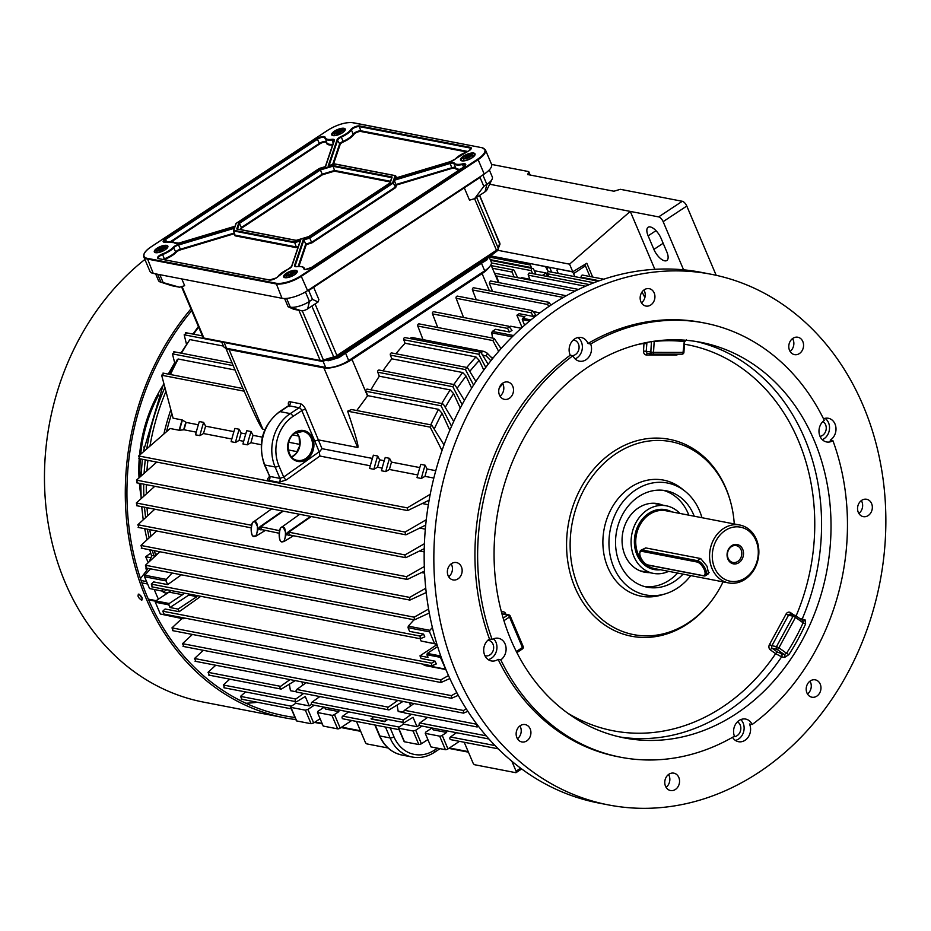 <?xml version="1.0" encoding="UTF-8"?>
<svg xmlns="http://www.w3.org/2000/svg" width="931" height="931" viewBox="0 0 931 931"><rect width="100%" height="100%" fill="white"/><g stroke="black" fill="none" stroke-linecap="round" stroke-linejoin="round"><path stroke-width="1.4" d="M738.888 562.673A9.857 8.17 100.9 0 0 742.694 549.29A9.857 8.17 100.9 0 0 731.685 545.694A9.857 8.17 100.9 0 0 727.879 559.077A9.857 8.17 100.9 0 0 738.888 562.673M737.748 561.463A8.6 7.134 100.9 0 0 741.751 552.502A8.6 7.134 100.9 0 0 736.235 545.613A8.6 7.134 100.9 0 0 731.463 546.637A8.6 7.134 100.9 0 0 727.46 555.598A8.6 7.134 100.9 0 0 732.976 562.499A8.6 7.134 100.9 0 0 737.748 561.463M679.874 513.447A34.4 28.535 100.9 0 0 666.387 505.836A34.4 28.535 100.9 0 0 647.278 509.967A34.4 28.535 100.9 0 0 631.265 545.787A34.4 28.535 100.9 0 0 653.329 573.368A34.4 28.535 100.9 0 0 668.691 571.331M725.226 530.472A27.511 22.821 100.9 0 0 714.601 567.84A27.511 22.821 100.9 0 0 745.359 577.895A27.511 22.821 100.9 0 0 755.984 540.527A27.511 22.821 100.9 0 0 725.226 530.472M723.434 528.575A29.478 24.462 100.9 0 0 709.713 559.275A29.478 24.462 100.9 0 0 728.612 582.922A29.478 24.462 100.9 0 0 744.998 579.373A29.478 24.462 100.9 0 0 758.718 548.673A29.478 24.462 100.9 0 0 739.808 525.026A29.478 24.462 100.9 0 0 723.434 528.575M705.535 575.684L708.619 573.647L707.025 566.211L700.671 558.542L645.707 547.917L640.831 550.291A8.845 3.84 56.6 0 1 642.471 550.058L697.424 560.683A8.845 3.84 56.6 0 1 705.512 569.237A8.845 3.84 56.6 0 1 705.535 575.684A8.845 3.84 56.6 0 1 703.894 575.917L648.93 565.292A8.845 3.84 56.6 0 1 648.43 565.164L647.382 564.814A7.867 3.41 -123.4 0 0 647.836 564.942L702.8 575.567A7.867 3.41 -123.4 0 0 704.232 569.621A7.867 3.41 -123.4 0 0 697.051 562.01L642.087 551.385A7.867 3.41 -123.4 0 0 639.795 553.317A7.867 3.41 -123.4 0 0 640.656 557.332A7.867 3.41 -123.4 0 0 647.382 564.814M572.926 355.723L570.226 355.2A11.789 9.787 -79.1 0 1 574.671 338.919A11.789 9.787 -79.1 0 1 581.223 337.499A11.789 9.787 -79.1 0 1 587.961 343.492L590.65 344.016A11.789 9.787 100.9 0 1 585.983 359.762A11.789 9.787 100.9 0 1 579.431 361.17A11.789 9.787 100.9 0 1 572.926 355.723A221.113 183.43 100.9 0 0 492.173 639.55L489.485 639.027A11.789 9.787 -79.1 0 0 489.24 639.178A11.789 9.787 -79.1 0 0 483.759 651.467A11.789 9.787 -79.1 0 0 491.324 660.929A11.789 9.787 -79.1 0 0 497.876 659.509A11.789 9.787 -79.1 0 0 498.108 659.346A221.113 183.43 100.9 0 0 617.881 756.694L620.581 757.217A221.113 183.43 100.9 0 0 734.443 736.223A11.789 9.787 100.9 0 1 739.109 720.489A11.789 9.787 100.9 0 1 745.661 719.069A11.789 9.787 100.9 0 1 752.167 724.527L749.478 724.004A11.789 9.787 -79.1 0 1 745.044 740.285A11.789 9.787 -79.1 0 1 738.492 741.704A11.789 9.787 -79.1 0 1 732.534 737.329M575.125 358.889A11.789 9.787 100.9 0 0 576.824 357.993A11.789 9.787 100.9 0 0 582.364 347.705A11.789 9.787 100.9 0 0 577.86 337.546M823.516 418.799A11.789 9.787 -79.1 0 1 828.381 418.275A11.789 9.787 -79.1 0 1 835.945 427.736A11.789 9.787 -79.1 0 1 830.464 440.014A11.789 9.787 -79.1 0 1 830.219 440.165L832.919 440.689A221.113 183.43 100.9 0 1 752.167 724.527M822.294 439.665A11.789 9.787 100.9 0 0 823.993 438.769A11.789 9.787 100.9 0 0 829.521 428.493A11.789 9.787 100.9 0 0 825.017 418.333M735.385 740.401A11.789 9.787 100.9 0 0 738.574 739.039A11.789 9.787 100.9 0 0 740.808 719.582M498.108 659.346L500.797 659.87A11.789 9.787 100.9 0 0 506.033 647.592A11.789 9.787 100.9 0 0 498.492 638.282A11.789 9.787 100.9 0 0 492.173 639.55M488.216 659.625A11.789 9.787 100.9 0 0 491.405 658.252A11.789 9.787 100.9 0 0 493.639 638.806M457.994 578.861A8.845 7.332 100.9 0 0 462.113 569.656A8.845 7.332 100.9 0 0 456.434 562.557A8.845 7.332 100.9 0 0 451.523 563.627A8.845 7.332 100.9 0 0 447.404 572.833A8.845 7.332 100.9 0 0 453.083 579.932A8.845 7.332 100.9 0 0 457.994 578.861M448.672 576.731A8.845 7.332 100.9 0 0 451.151 563.883M509.362 398.305A8.845 7.332 100.9 0 0 513.47 389.088A8.845 7.332 100.9 0 0 507.802 382.001A8.845 7.332 100.9 0 0 502.891 383.06A8.845 7.332 100.9 0 0 498.772 392.277A8.845 7.332 100.9 0 0 504.451 399.364A8.845 7.332 100.9 0 0 509.362 398.305M500.028 396.164A8.845 7.332 100.9 0 0 502.519 383.328M650.781 304.972A8.845 7.332 100.9 0 0 654.889 295.767A8.845 7.332 100.9 0 0 649.221 288.668A8.845 7.332 100.9 0 0 644.31 289.739A8.845 7.332 100.9 0 0 640.191 298.944A8.845 7.332 100.9 0 0 645.87 306.043A8.845 7.332 100.9 0 0 650.781 304.972M641.447 302.843A8.845 7.332 100.9 0 0 643.938 289.995M799.403 353.559A8.845 7.332 100.9 0 0 803.523 344.342A8.845 7.332 100.9 0 0 797.855 337.243A8.845 7.332 100.9 0 0 792.933 338.314A8.845 7.332 100.9 0 0 788.825 347.519A8.845 7.332 100.9 0 0 794.492 354.618A8.845 7.332 100.9 0 0 799.403 353.559M790.082 351.418A8.845 7.332 100.9 0 0 792.56 338.57M868.181 515.576A8.845 7.332 100.9 0 0 872.3 506.371A8.845 7.332 100.9 0 0 866.621 499.272A8.845 7.332 100.9 0 0 861.71 500.331A8.845 7.332 100.9 0 0 857.591 509.548A8.845 7.332 100.9 0 0 863.27 516.635A8.845 7.332 100.9 0 0 868.181 515.576M858.859 513.447A8.845 7.332 100.9 0 0 861.338 500.599M816.813 696.144A8.845 7.332 100.9 0 0 820.933 686.927A8.845 7.332 100.9 0 0 815.265 679.839A8.845 7.332 100.9 0 0 810.342 680.898A8.845 7.332 100.9 0 0 806.234 690.104A8.845 7.332 100.9 0 0 811.902 697.203A8.845 7.332 100.9 0 0 816.813 696.144M807.491 694.002A8.845 7.332 100.9 0 0 809.97 681.155M675.394 789.465A8.845 7.332 100.9 0 0 679.514 780.259A8.845 7.332 100.9 0 0 673.846 773.161A8.845 7.332 100.9 0 0 668.923 774.22A8.845 7.332 100.9 0 0 664.815 783.437A8.845 7.332 100.9 0 0 670.483 790.524A8.845 7.332 100.9 0 0 675.394 789.465M666.072 787.323A8.845 7.332 100.9 0 0 668.551 774.487M526.771 740.89A8.845 7.332 100.9 0 0 530.879 731.673A8.845 7.332 100.9 0 0 525.212 724.586A8.845 7.332 100.9 0 0 520.301 725.645A8.845 7.332 100.9 0 0 516.181 734.862A8.845 7.332 100.9 0 0 521.86 741.949A8.845 7.332 100.9 0 0 526.771 740.89M517.438 738.749A8.845 7.332 100.9 0 0 519.929 725.912M662.511 505.079A34.889 28.942 100.9 0 0 657.856 503.683A34.889 28.942 100.9 0 0 638.468 507.872A34.889 28.942 100.9 0 0 622.234 544.204A34.889 28.942 100.9 0 0 644.613 572.193A34.889 28.942 100.9 0 0 649.454 572.623M659.276 504.462A34.889 28.942 100.9 0 0 656.227 503.427M694.235 516.216A49.134 40.766 100.9 0 0 665.944 490.73A49.134 40.766 100.9 0 0 638.643 496.642A49.134 40.766 100.9 0 0 615.787 547.812A49.134 40.766 100.9 0 0 647.289 587.217A49.134 40.766 100.9 0 0 674.591 581.316A49.134 40.766 100.9 0 0 683.04 574.113M644.624 586.588A49.134 40.766 100.9 0 0 669.203 580.269A49.134 40.766 100.9 0 0 677.652 573.065M688.847 515.18A49.134 40.766 100.9 0 0 663.233 490.323M701.951 517.706A57 47.283 100.9 0 0 685.018 491.207A57 47.283 100.9 0 0 635.768 489.857A57 47.283 100.9 0 0 611.318 560.334A57 47.283 100.9 0 0 665.176 593.885A57 47.283 100.9 0 0 677.465 588.089A57 47.283 100.9 0 0 690.755 575.602M685.018 491.207L681.76 488.612A59.107 49.029 100.9 0 0 630.694 487.216A59.107 49.029 100.9 0 0 605.336 560.299A59.107 49.029 100.9 0 0 661.173 595.084L665.176 593.885M734.256 523.955A98.279 81.521 100.9 0 0 730.544 501.786A98.279 81.521 100.9 0 0 616.369 453.467A98.279 81.521 100.9 0 0 578.395 586.914A98.279 81.521 100.9 0 0 688.253 622.816A98.279 81.521 100.9 0 0 711.365 601.03A98.279 81.521 100.9 0 0 723.073 581.852M730.544 501.786L730.241 500.692A100.257 83.173 100.9 0 0 613.75 451.384A100.257 83.173 100.9 0 0 575.021 587.542A100.257 83.173 100.9 0 0 687.09 624.166A100.257 83.173 100.9 0 0 710.667 601.938L711.365 601.03M561.009 306.741A270.258 224.185 100.9 0 0 435.254 588.183A270.258 224.185 100.9 0 0 608.56 804.943A270.258 224.185 100.9 0 0 758.695 772.462A270.258 224.185 100.9 0 0 884.45 491.021A270.258 224.185 100.9 0 0 711.144 274.261A270.258 224.185 100.9 0 0 561.009 306.741M711.144 274.261L701.45 272.387A270.258 224.185 100.9 0 0 553.538 303.413A270.258 224.185 100.9 0 0 551.303 304.856A270.258 224.185 100.9 0 0 549.092 306.334A270.258 224.185 100.9 0 0 437.361 465.081A270.258 224.185 100.9 0 0 435.755 470.749A270.258 224.185 100.9 0 0 445.844 669.308A270.258 224.185 100.9 0 0 446.903 671.856A270.258 224.185 100.9 0 0 447.997 674.393A270.258 224.185 100.9 0 0 574.008 796.459A270.258 224.185 100.9 0 0 578.663 797.972A270.258 224.185 100.9 0 0 598.866 803.069L608.56 804.943M487.844 640.284A7.867 6.517 -79.1 0 1 488.589 640.377A7.867 6.517 -79.1 0 1 493.628 646.684A7.867 6.517 -79.1 0 1 489.974 654.865A7.867 6.517 -79.1 0 1 485.598 655.82A7.867 6.517 -79.1 0 1 484.876 655.622M737.48 721.804A7.867 6.517 -79.1 0 1 740.832 728.554A7.867 6.517 -79.1 0 1 737.131 735.653A7.867 6.517 -79.1 0 1 733.64 736.689M822.899 421.534A7.867 6.517 -79.1 0 1 826.251 428.283A7.867 6.517 -79.1 0 1 822.562 435.382A7.867 6.517 -79.1 0 1 820.025 436.36M573.263 340.013A7.867 6.517 -79.1 0 1 574.008 340.106A7.867 6.517 -79.1 0 1 579.047 346.413A7.867 6.517 -79.1 0 1 575.393 354.595A7.867 6.517 -79.1 0 1 572.46 355.63M784.6 657.414L788.883 654.609L786.532 653.271L784.263 654.563L776.931 649.279L772.346 648.395L777.629 652.2L784.263 654.563A1.967 1.629 -79.1 0 1 784.6 657.414L781.633 656.832L775.639 653.678L770.344 649.885A3.933 3.259 100.9 0 1 769.472 644.543L786.043 614.088L788.476 615.275L771.904 645.73L776.489 646.614L793.061 616.171L795.493 617.358L778.921 647.801L776.489 646.614A1.967 1.629 100.9 0 0 776.931 649.279A1.967 1.024 125.7 0 0 778.921 647.801L786.532 653.271A199.502 165.485 100.9 0 0 803.104 622.827L795.493 617.358A1.967 1.024 125.7 0 0 795.563 615.554L795.563 615.554A1.967 1.967 0 0 0 794.795 615.216A1.967 1.629 100.9 0 0 793.061 616.171L788.476 615.275A1.967 1.629 100.9 0 1 790.21 614.332L794.795 615.216A1.967 1.629 100.9 0 1 795.342 615.449A1.967 1.024 125.7 0 1 795.563 615.554L803.232 620.965A1.967 1.629 -79.1 0 1 802.999 620.907M802.918 620.837L803.104 622.827L805.618 623.863L805.059 619.825A1.967 1.629 -79.1 0 1 803.232 620.965M736.235 713.716A201.457 167.126 100.9 0 0 829.975 503.904A201.457 167.126 100.9 0 0 700.787 342.317A201.457 167.126 100.9 0 0 588.858 366.535A201.457 167.126 100.9 0 0 495.117 576.336A201.457 167.126 100.9 0 0 624.305 737.922A201.457 167.126 100.9 0 0 736.235 713.716M799.485 618.37L805.059 619.825M502.81 383.851A209.812 174.05 100.9 0 0 499.307 387.855M570.226 355.2A221.113 183.43 100.9 0 0 489.485 639.027M832.919 440.689A11.789 9.787 100.9 0 1 826.6 441.957A11.789 9.787 100.9 0 1 819.059 432.647A11.789 9.787 100.9 0 1 824.296 420.381A221.113 183.43 100.9 0 0 704.511 323.022L701.823 322.498A221.113 183.43 100.9 0 0 587.961 343.492M704.511 323.022A221.113 183.43 100.9 0 0 590.65 344.016M643.007 571.82A34.889 28.942 100.9 0 0 646.219 571.995M500.797 659.87A221.113 183.43 100.9 0 0 620.581 757.217M447.986 674.393L440.398 657.344L426.922 654.737L428.062 657.414L419.974 655.843L437.011 644.601M549.092 306.322L553.538 303.413M646.929 342.445L646.23 351.301L653.527 352.395L683.04 352.43A1.967 1.082 90.1 0 1 681.969 354.187L681.969 354.187A1.967 1.082 90.1 0 1 681.853 354.176L652.561 354.141M777.629 652.2A1.967 1.024 -54.3 0 0 775.639 653.678A196.546 163.041 100.9 0 1 567.351 712.913M651.444 341.642L650.816 352.186A1.967 1.629 100.9 0 0 652.34 354.141A1.967 1.082 -89.9 0 0 652.456 354.152L652.456 354.152A1.967 1.082 -89.9 0 0 653.527 352.395L654.179 341.468L651.421 341.642M676.243 354.176A1.967 1.082 -89.9 0 0 676.081 355.037L646.568 355.002A3.933 3.259 100.9 0 1 643.519 351.092L643.973 343.504L646.684 343.714M684.238 341.689L683.04 352.43L683.924 352.337A1.967 1.967 0 0 1 681.969 354.187L652.456 354.152A1.967 1.967 0 0 1 652.084 354.117L647.499 353.233A1.967 1.629 100.9 0 0 647.755 353.256M654.19 341.223A1.967 1.059 -96 0 0 654.179 341.468A199.502 165.485 100.9 0 1 683.691 341.502A1.967 1.094 96.2 0 1 684.238 340.141M162.297 591.138A6.878 5.702 100.9 0 0 165.183 592.872A6.878 5.702 100.9 0 0 169 592.046A6.878 5.702 100.9 0 0 170.652 590.487M151.66 556.156L149.682 549.779M149.111 561.812L151.962 555.481L155.221 556.121M146.318 568.038L145.934 568.899L147.633 569.225L140.465 578.616M163.903 433.904A209.812 174.05 -79.1 0 1 170.804 409.791M154.278 589.591A235.368 195.242 100.9 0 0 158.398 599.157M155.733 555.644L155.256 553.852A209.812 174.05 -79.1 0 1 154.383 550.687M150.95 536.186A209.812 174.05 -79.1 0 1 149.728 529.669M147.75 515.658A209.812 174.05 -79.1 0 1 146.993 507.698M146.318 493.93A209.812 174.05 -79.1 0 1 146.307 484.655M146.923 470.818A209.812 174.05 -79.1 0 1 147.901 460.368M149.961 446.03A209.812 174.05 -79.1 0 1 165.904 391.509M145.934 568.899L146.97 570.109M150.927 557.762L145.69 556.75L148.204 562.65M145.69 556.75L150.671 553.095M639.795 553.317L639.888 552.223A8.845 3.84 56.6 0 1 640.831 550.291M661.068 238.348A11.789 5.109 -123.4 0 0 650.292 226.943A11.789 5.109 -123.4 0 0 648.116 227.257A11.789 5.109 -123.4 0 0 648.139 235.846L653.888 249.403A11.789 5.109 -123.4 0 0 666.852 260.494A11.789 5.109 -123.4 0 0 666.829 251.905L661.068 238.348M592.663 277.042L586.809 263.252L572.786 271.782L490.672 255.909M683.587 269.827L663.14 221.648A4.911 2.13 -123.4 0 0 658.648 216.9L682.295 201.282A4.911 2.13 56.6 0 1 686.787 206.042L716.183 275.308M497.713 250.276L569.551 264.16L630.275 211.407L658.648 216.9M489.659 184.233L630.275 211.407L654.854 269.315M551.687 272.166A1.967 0.85 -123.4 0 1 551.618 272.015L549.616 267.302M569.551 264.16L572.786 271.782M530.181 175.04L528.727 171.595L527.726 174.562L613.936 191.227L620.325 189.307L682.295 201.282M528.727 171.595L491.591 164.426M138.859 594.118C142.106 596.585 142.943 598.552 141.372 600.053C138.079 597.621 137.241 595.642 138.859 594.118L138.219 594.211M142.001 599.96L141.372 600.053M158.666 394.837A134.634 111.685 100.9 0 0 140.709 454.153M140.302 458.89A134.634 111.685 100.9 0 0 140.046 476.963M140.465 483.526A134.634 111.685 100.9 0 0 140.814 487.146M162.18 386.621A134.634 111.685 100.9 0 0 139.51 455.212M139.219 458.692A134.634 111.685 100.9 0 0 139.022 477.882M139.382 483.317A134.634 111.685 100.9 0 0 141.023 496.083M144.899 259.458A246.18 204.215 100.9 0 0 46.911 514.89A246.18 204.215 100.9 0 0 203.61 702.137L284.444 717.766A246.18 204.215 100.9 0 0 295.872 719.57M190.936 308.917A246.18 204.215 100.9 0 0 132.214 555.411A246.18 204.215 100.9 0 0 284.444 717.766M143.863 447.904L144.049 446.787M191.693 310.686A244.213 202.586 100.9 0 0 133.866 555.062A244.213 202.586 100.9 0 0 284.816 715.834A244.213 202.586 100.9 0 0 294.976 717.475M245.877 703.254A244.213 202.586 100.9 0 0 257.41 702.288M139.313 594.281L142.362 598.901M282 541.388C285.829 544.647 286.957 525.619 282.826 527.353C278.997 524.083 277.869 543.11 282 541.388L283.92 541.551L293.172 535.953M283.047 526.934L286.411 533.847L283.92 541.551L282.314 541.865C278.113 543.006 278.416 527.714 281.534 527.307L282.826 527.353M253.977 535.965C257.806 539.235 258.934 520.208 254.815 521.93C250.986 518.672 249.845 537.699 253.977 535.965L255.897 536.14L265.149 530.53M255.024 521.523L258.399 528.424L255.897 536.14L254.291 536.454C250.102 537.594 250.404 522.291 253.511 521.895L254.815 521.93M261.39 529.786C259.214 529.96 258.771 528.913 260.04 526.632L282.605 511.003M311.268 516.542L288.459 532.404L289.529 534.941M424.245 548.696L406.219 557.494L405.299 557.622L404.962 554.923L424.396 543.727M419.706 528.075L425.316 529.157M283.245 511.119L260.436 526.993L261.518 529.53M154.779 486.296L136.322 502.996L137.229 505.498M387.762 719.43L384.666 721.63L371.201 719.023L373.482 716.672M348.694 711.878L342.713 716.137A1.478 1.222 100.9 0 0 343.004 718.837L399.073 729.671M372.377 458.424L321.998 448.684L319.31 452.047L319.903 456.05L370.294 465.791M262.356 437.151L253.023 435.347A205.891 170.792 100.9 0 0 250.928 442.714L261.18 444.692M288.331 449.941L297.385 451.698M250.928 442.714L247.285 444.82L242.968 443.994A208.835 173.236 100.9 0 1 246.75 430.716L251.056 431.542L253.023 435.347M239.069 440.421L235.427 442.528L231.121 441.701A208.835 173.236 100.9 0 1 234.891 428.423L239.209 429.261L241.176 433.055A205.891 170.792 100.9 0 0 239.069 440.421L243.666 441.306M203.517 433.543L199.862 435.65L195.557 434.824A208.835 173.236 100.9 0 1 199.327 421.545L203.645 422.383L205.611 426.177A205.891 170.792 100.9 0 0 203.517 433.543L231.819 439.013M179.532 430.262L179.183 430.25A207.357 172.014 -79.1 0 1 182.115 419.928L182.429 420.067A207.287 171.956 100.9 0 0 179.532 430.262L184.035 429.785L196.255 432.147M429.11 500.191L407.65 510.584L407.243 507.861L138.672 455.946L170.164 428.516L179.183 430.25M407.243 507.861L430.215 494.291M424.978 476.358L421.324 478.464L417.018 477.638A208.835 173.236 100.9 0 1 420.789 464.36L425.106 465.197L427.073 468.991A205.891 170.792 100.9 0 0 424.978 476.358L433.834 478.069M389.414 469.48L385.76 471.586L381.454 470.76A208.835 173.236 100.9 0 1 385.225 457.482L389.542 458.32L391.509 462.113A205.891 170.792 100.9 0 0 389.414 469.48L417.716 474.95M377.555 467.187L373.913 469.305L369.595 468.468A208.835 173.236 100.9 0 1 373.378 455.189L377.683 456.027L379.65 459.821A205.891 170.792 100.9 0 0 377.555 467.187L382.152 468.084M299.898 444.413L288.715 442.248M243.538 389.17L244.201 391.195C255.094 416.087 261.308 428.737 262.845 429.144L264.893 429.54M292.858 434.952L298.781 436.092M163.612 373.715L161.645 375.228L173.096 418.182L182.115 419.928M198.338 424.78L186.13 422.418L182.429 420.067M233.902 431.647L205.611 426.177M245.761 433.939L241.176 433.055M319.31 452.047L314.759 441.038L318.611 439.932L357.679 447.485C359.122 447.648 355.77 435.545 347.647 411.188L351.522 409.524L431.681 425.025L444.029 444.913M262.845 429.144L229.061 349.556L323.895 367.885A21.622 7.611 -23 0 0 352.011 359.447L482.083 273.598A21.622 7.611 -23 0 0 489.217 267.116A21.622 7.611 157 0 1 482.083 273.598L352.011 359.447A21.622 7.611 157 0 1 323.895 367.885L229.061 349.556A21.622 7.611 157 0 1 226.035 348.171A21.622 7.611 -23 0 0 229.061 349.556L228.7 348.706L323.534 367.035L357.679 447.485M495.839 276.298L496.374 275.948L495.629 275.797M575.009 291.147L496.374 275.948L498.935 282.593M397.805 700.426L388.332 707.176A1.478 1.222 100.9 0 0 389.414 709.713L402.983 701.439M306.194 682.726L296.733 689.464A1.478 1.222 100.9 0 0 297.024 692.152L388.634 709.864M411.444 714.275L403.6 719.861A1.478 1.222 100.9 0 0 404.671 722.398L413.027 717.312L417.018 726.727L403.542 724.12L399.108 727.041A1.967 0.687 -23 0 0 398.375 728.019A1.967 0.687 -23 0 0 398.712 728.228L413.12 731.021L415.68 730.253L421.429 743.799L418.869 744.567L413.12 731.021M319.845 696.563L311.99 702.16A1.478 1.222 100.9 0 0 312.292 704.848L403.891 722.549M403.961 712.273L398.131 711.144A2.944 2.444 -79.1 0 0 398.212 711.505L404.217 712.657M303.681 693.444L295.825 699.03A1.478 1.222 100.9 0 0 296.908 701.567L305.252 696.481L309.243 705.896L311.582 704.348M309.243 705.896L295.779 703.289L291.345 706.21A1.967 0.687 -23 0 0 290.612 707.188A1.967 0.687 -23 0 0 290.938 707.397L296.698 720.943A1.967 0.687 157 0 1 296.361 720.734L290.612 707.188M305.356 710.178L307.917 709.422L313.666 722.968L311.105 723.736L305.356 710.178L290.938 707.397M307.917 709.422L314.259 705.221M324.232 707.153L317.878 711.342L317.483 712.529L323.232 726.075L337.65 728.857L331.89 715.311L317.483 712.529M331.89 715.311A1.967 0.687 -23 0 0 334.45 714.543L340.199 728.1L351.697 720.513M324.663 707.234L325.408 709.015L338.884 711.621L334.45 714.543M290.03 679.595L280.568 686.345A1.478 1.222 100.9 0 0 281.639 688.882L295.22 680.596M215.759 665.246L208.044 672.322L209.289 674.894M296.465 691.849L290.425 690.686L289.355 684.18M229.748 679.153L223.289 685.007L224.569 687.59M467.851 711.319L463.51 713.134L463.463 710.493L466.28 708.887M419.346 725.179L417.018 726.727M422.034 726.064L415.68 730.253M425.246 733.36L430.995 746.906L445.414 749.699L439.665 736.142L425.246 733.36L425.653 732.173L431.996 727.984M439.665 736.142A1.967 0.687 -23 0 0 442.213 735.374L447.962 748.931L459.46 741.344M432.426 728.065L433.183 729.846L446.647 732.453L442.213 735.374M427.608 717.394L419.765 722.991A1.478 1.222 100.9 0 0 420.056 725.68L488.926 738.993M413.969 703.557L404.496 710.295A1.478 1.222 100.9 0 0 404.799 712.983L477.056 726.96L476.916 724.376M410.35 706.129L409.791 702.754M478.592 726.494L477.056 726.96M514.005 276.949L512.12 272.061A1.478 1.222 -79.1 0 1 514.331 270.595L517.601 277.647M532.52 273.598L531.392 270.653A1.478 1.222 -79.1 0 1 533.603 269.187L535.953 274.261M529.983 279.579L521.372 277.915A2.944 2.444 100.9 0 1 521.628 277.659L529.855 279.253M589.94 276.519L585.401 265.824L573.577 273.633L574.858 276.647M573.577 273.633A1.967 0.85 -123.4 0 0 571.774 271.736L571.948 271.619M557.541 268.826L571.774 271.736M557.366 268.943L557.006 270.432L558.286 273.446M548.394 271.689L545.415 266.487M530.996 263.706L545.24 266.603M530.833 263.81A1.967 0.85 -123.4 0 0 530.461 263.869A1.967 0.85 -123.4 0 0 530.472 265.3L531.752 268.314M547.591 276.507L546.101 272.981L534.313 270.7M530.17 280.068L528.284 275.18A1.478 1.222 -79.1 0 1 529.692 273.051L589.358 284.583M548.685 276.716L547.556 273.784A1.478 1.222 -79.1 0 1 548.964 271.643L598.168 281.162M427.876 739.551L421.429 743.799M398.712 728.228L404.461 741.774L418.869 744.567M404.461 741.774A1.967 0.687 157 0 1 404.124 741.576L398.375 728.019M447.962 748.931A1.967 0.687 157 0 1 445.414 749.699M498.248 748.838L450.779 739.668A1.478 1.222 -79.1 0 1 450.476 736.98L456.458 732.72M581.526 277.938L581.258 277.252A1.478 1.222 -79.1 0 1 582.666 275.111L603.8 279.195M644.892 297.536L642.041 291.95M169.814 374.402L177.344 359.424L178.252 359.017A240.768 199.734 100.9 0 0 170.443 374.53M235.066 370.003L178.252 359.017M174.434 352.372L172.433 353.873L174.958 363.928M171.769 413.352A207.357 172.014 100.9 0 0 166.544 431.623M430.762 424.85A240.768 199.734 -79.1 0 1 438.559 409.337L367.675 395.64A240.768 199.734 100.9 0 0 367.501 395.954L356.759 410.536M485.773 367.396L478.813 354.257L403.728 339.745L405.078 343.248L475.962 356.957L479.279 360.437L483.794 370.084M478.813 354.257L480.14 352.116L481.129 352.814L488.158 364.254M500.866 384.945L501.146 385.411A207.357 172.014 -79.1 0 0 499.54 387.226M498.655 351.383L492.883 340.56L494.175 338.395L501.053 348.66M423.023 339.629L417.775 326.036A1.478 1.222 -79.1 0 1 419.183 323.907L494.175 338.395M473.576 385.073L465.442 369.607L390.368 355.095L391.811 358.819L462.695 372.528L466.047 376.101L471.645 388.134M465.442 369.607L466.803 367.466L467.793 368.164L475.916 381.466M462.125 404.613L452.815 386.714L377.765 372.214L379.313 376.205L450.197 389.914L453.606 393.615L460.286 408.092M452.815 386.714L454.223 384.584L455.212 385.294L464.406 400.446M451.547 426.293L441.026 405.8L442.469 403.67L443.459 404.38L453.723 421.475M438.559 409.337L442.039 413.236L449.824 430.262M367.675 395.64L365.999 391.288A1.478 1.222 -79.1 0 1 367.408 389.158L442.469 403.67M437.745 327.491L432.484 313.887A1.478 1.222 -79.1 0 1 433.893 311.757L508.873 326.246L511.992 330.412L509.536 332.006L507.604 328.41L508.873 326.246M463.557 317.483L456.132 298.281A1.478 1.222 -79.1 0 1 457.54 296.139L532.509 310.64L535.604 314.794L533.219 316.4L531.287 312.804L532.509 310.64M476.265 299.759L472.471 289.948A1.478 1.222 -79.1 0 1 473.879 287.807L548.825 302.296L551.036 305.042M379.313 376.205A240.768 199.734 100.9 0 0 370.922 389.833M377.765 372.214A1.478 1.222 -79.1 0 1 379.173 370.073L454.223 384.584M391.811 358.819A240.768 199.734 100.9 0 0 382.967 370.806M390.368 355.095A1.478 1.222 -79.1 0 1 391.776 352.965L466.803 367.466A240.768 199.734 -79.1 0 1 475.962 356.957M405.078 343.248A240.768 199.734 100.9 0 0 395.896 353.757M403.728 339.745A1.478 1.222 -79.1 0 1 405.136 337.616L480.14 352.116M480.547 352.255L484.073 351.429L413.131 337.709A5.9 4.888 100.9 0 0 409.733 338.5M181.417 574.823L167.65 584.61L166.09 580.921L166.346 579.385L172.084 573.019M420.079 636.071L423.593 634.092L424.804 636.874L420.277 638.736L420.079 636.071L151.299 584.109L153.65 581.91L167.65 584.61M423.593 634.092L409.593 631.381L408.022 627.692L429.575 631.858L429.843 630.322L432.38 627.506M200.793 596.306L179.159 611.714L178.042 609.083L196.895 596.643L196.953 595.572M431.612 663.175L435.126 661.196L436.278 663.966L431.763 665.828L431.612 663.175L162.774 611.202L165.124 609.002L179.159 611.714M435.126 661.196L421.091 658.485L419.974 655.843M458.273 695.329L451.523 698.297L451.442 695.643L456.807 692.617M192.403 634.465L182.523 643.658L183.698 646.219M181.941 618.556L171.967 627.878L173.108 630.427M449.848 678.536L440.957 682.516L440.84 679.851L448.509 675.545M203.354 650.315L194.509 658.496L195.731 661.068M245.493 691.931L240.512 696.388L241.839 698.972M159.911 551.757L145.434 565.233L146.446 567.759M429.296 613.017L414.411 619.86L414.179 617.183L428.586 609.049M425.351 592.954L426.282 593.128M156.571 530.984L140.93 545.45L141.908 547.975M426.212 592.535L409.908 600.088L409.64 597.399L425.746 588.264M421.522 572.565L424.583 573.159M154.802 509.199L137.858 524.735L138.8 527.249M424.478 571.122L407.743 579.233L406.824 579.361L406.533 576.673L424.303 566.525M419.555 550.989L424.175 551.885M156.757 462.079L136.508 480.128L137.381 482.619M425.688 525.119L406.405 534.627L405.485 534.755L405.113 532.055L426.258 519.731M422.383 503.566L428.341 504.718M384.235 460.717L379.65 459.821M419.8 467.583L391.509 462.113M435.766 470.679L427.073 468.991M442.004 450.581L430.203 427.143L431.681 425.025M522.093 327.479L516.88 315.213L519.184 313.689L533.219 316.4M492.592 338.093L491.719 332.856L492.313 331.424L495.525 329.295L509.536 332.006M548.755 306.567L547.637 304.472L548.825 302.296M492.534 291.415L489.31 283.14L490.428 280.953L566.316 295.744M180.882 353.105L189.889 339.594A240.768 199.734 100.9 0 0 181.487 353.221M223.417 346.076L189.889 339.594M186.223 333.286L184.175 334.788L186.409 343.935M564.43 296.803L565.815 295.523M529.53 321.044L522.256 319.647L524.63 325.233M516.88 315.213L524.968 316.773L522.64 318.309L530.914 319.903M533.684 311.676L539.899 312.874M521.232 328.247L510.665 326.211L509.757 326.804M492.313 331.424L513.528 335.532M437.628 646.591L427.306 653.411L440.759 656.006M436.639 643.356L435.673 643.984L421.103 641.028L434.579 643.624L429.575 631.858M420.125 638.713L421.103 641.028M445.949 669.587L425.013 665.549L423.535 664.245M423.838 664.955L445.39 669.121M185.083 618.149L183.07 618.778L160.353 614.018L155.349 602.241L155.733 600.914L169.035 592.128A6.982 5.784 100.9 0 0 170.745 590.498M155.733 600.914L169.209 603.509L168.825 604.847L169.954 607.512L178.042 609.083M184.21 593.105A6.982 5.784 -79.1 0 1 182.511 594.734L169.209 603.509M164.1 591.488L149.53 588.532L164.1 591.488L166.765 589.73M151.299 584.109L152.347 586.646M162.774 611.202L163.879 613.738M138.672 455.946L139.51 458.436M434.579 643.624L435.673 643.984M440.77 656.041L440.398 657.344M149.53 588.532L144.538 576.755L144.794 575.218L150.531 568.853M183.07 618.778L181.603 617.474M166.346 579.385L144.794 575.218M168.825 604.847L155.349 602.241M181.906 618.184L160.353 614.018M166.09 580.921L144.538 576.755M162.017 588.811L163.006 591.127M169.954 607.512L188.807 595.072L188.877 594.001M188.807 595.072L196.895 596.643M408.022 627.692L408.29 626.156L414.016 619.778M408.29 626.156L429.843 630.322M426.922 654.737L427.306 653.411M533.649 311.629L539.945 312.839M491.719 332.856L512.225 336.824M522.256 319.647L522.64 318.309M203.645 422.383A208.835 173.236 100.9 0 0 199.862 435.65M239.209 429.261A208.835 173.236 100.9 0 0 235.427 442.528M251.056 431.542A208.835 173.236 100.9 0 0 247.285 444.82M377.683 456.027A208.835 173.236 100.9 0 0 373.913 469.305M389.542 458.32A208.835 173.236 100.9 0 0 385.76 471.586M425.106 465.197A208.835 173.236 100.9 0 0 421.324 478.464M490.893 360.751L486.063 355.77L483.701 355.758A237.417 196.953 100.9 0 0 483.236 356.236M492.534 358.703L487.053 353.047A3.933 1.338 135.9 0 1 486.063 355.77M584.598 264.59A1.967 0.85 56.6 0 1 585.401 265.824M338.884 711.621L338.128 709.841M356.468 721.432L365.196 742.019A1.967 0.85 -123.4 0 0 367 743.927L388.006 747.989M295.022 701.509L295.779 703.289M311.105 723.736L296.698 720.943M313.666 722.968L320.101 718.709M340.199 728.1A1.967 0.687 157 0 1 337.65 728.857M464.232 742.263L472.971 762.85A1.967 0.85 -123.4 0 0 474.763 764.758L515.716 772.672A1.967 0.85 -123.4 0 0 516.077 772.625A1.967 0.85 -123.4 0 0 516.077 771.182L520.638 768.18M403.542 724.12L402.786 722.34M511.852 761.244L516.077 771.182M445.891 730.672L446.647 732.453M549.034 267.185L547.032 268.5M546.101 272.981L542.308 275.483M398.131 711.144L397.118 705.011M302.016 681.911L302.575 685.297M278.869 482.328A2.944 2.444 -79.1 0 0 279.928 478.383L275.099 466.978A39.311 32.608 -79.1 0 1 290.274 413.597L299.154 407.743L288.913 405.765L280.045 411.618A39.311 32.608 100.9 0 0 264.858 465A2.944 1.036 -23 0 1 264.357 464.685L269.699 476.404L279.928 478.383L283.687 477.056A2.944 1.245 -125.5 0 0 286.469 479.849L278.869 482.328L268.628 480.349C266.964 479.779 267.337 478.534 269.757 476.625M371.073 718.72L384.538 721.327L386.947 719.279M289.401 535.197C287.237 535.372 286.795 534.324 288.063 532.043L310.617 516.414M181.789 278.916L184.664 285.689L179.555 287.225L171.956 285.747A4.911 1.734 157 0 1 171.711 285.689A4.911 1.734 157 0 1 171.502 285.608M313.654 287.26L318.879 299.596L318.088 301.958L307.672 308.836A4.911 1.734 157 0 1 301.283 310.756L293.684 309.278L288.086 306.73L284.595 298.514M474.635 198.652L483.817 186.34L486.843 184.35A14.745 5.19 -23 0 0 492.092 179.241L486.797 190.075A4.911 1.734 157 0 1 485.051 191.774L474.635 198.652L469.527 200.177L464.29 187.853M483.817 186.34L480.047 177.449L308.708 290.519L312.49 299.41L318.088 301.958M203.063 336.894L203.912 338.058L321.195 360.658L335.765 356.282L497.457 249.578L497.34 250.765L487.053 258.69L486.808 260.005L481.478 263.24L484.69 270.805A17.689 6.226 -23 0 0 491.265 262.018L489.171 257.061L530.356 264.998M476.625 197.325L498.26 248.286L497.34 250.765L335.986 357.26L338.43 356.771L481.432 262.193L487.053 258.69L486.808 260.005L487.867 258.062M335.765 356.282L335.986 357.248L322.266 361.379L338.419 356.771L338.861 357.644L328.643 360.716L325.99 360.425M327.84 359.948L328.643 360.716L327.793 359.96M322.266 361.379L321.195 360.658L322.173 361.391L321.3 361.275A1.478 1.222 -79.1 0 1 321.055 361.263L321.055 361.263A1.478 1.222 -79.1 0 1 320.229 360.541L298.898 310.291M492.092 179.241A14.745 5.19 -23 0 0 492.324 177.03L489.31 169.907M288.086 306.73L290.297 307.16A14.745 5.19 -23 0 0 309.464 301.411L312.49 299.41M155.628 273.865L158.491 280.603A14.745 5.19 -23 0 0 160.248 281.977A14.745 5.19 -23 0 0 160.97 282.163L163.181 282.593L159.818 274.668M221.706 342.049L223.568 346.425A17.689 6.226 -23 0 0 226.547 348.287L325.687 367.454A17.689 6.226 -23 0 0 348.694 360.553L484.69 270.805M481.432 262.193A1.478 0.64 56.6 0 0 481.478 263.24L338.861 357.644M163.181 282.593L179.555 287.225M497.922 249.717A1.478 1.315 -161.3 0 0 498.26 248.286L499.738 242.828M204.541 338.651L203.319 337.872M489.392 290.809L481.734 272.76L351.65 358.598L367.501 395.954M482.083 147.75L485.435 149.891L491.545 164.287A19.656 6.913 157 0 1 484.225 174.05L307.579 290.623A19.656 6.913 157 0 1 282.023 298.292L153.243 273.4A19.656 6.913 157 0 1 149.938 271.328L143.828 256.933A19.656 6.913 157 0 0 147.133 259.004L275.913 283.897A19.656 6.913 157 0 0 301.469 276.228L478.115 159.655L477.661 159.178A19.167 6.738 -23 0 0 481.571 147.633L352.791 122.741A19.167 6.738 -23 0 0 327.875 130.224L151.229 246.796A19.167 6.738 -23 0 0 147.319 258.341L276.1 283.233A19.167 6.738 -23 0 0 301.027 275.751L477.661 159.178M396.49 177.763L395.698 175.889L394.907 178.24M298.129 247.041L296.163 247.634L296.244 246.936L235.357 235.171L235.054 235.822L233.553 230.935L233.856 230.294L294.522 242.013L300.643 240.186L291.81 266.289A5.4 1.897 157 0 1 289.809 268.349A5.4 1.897 157 0 1 287.854 269.408L287.854 269.408A14.244 5.016 -23 0 0 278.101 276.356A5.4 1.897 157 0 1 276.356 277.915A5.4 1.897 157 0 1 269.327 280.033L269.792 280.08M298.385 246.296L296.244 246.936L294.522 242.013M298.141 266.487L305.717 244.097L303.913 239.861L295.162 265.766A4.911 1.734 -23 0 0 295.15 266.324L297.268 266.627M306.276 244.597L305.717 244.097L311.571 242.339L309.779 238.103L303.913 239.861L303.355 239.372L309.488 237.533L309.779 238.103L393.301 182.988L395.698 187.596L311.873 242.91L306.276 244.597L298.886 266.441M311.873 242.91L311.571 242.339L395.093 187.224L396.012 184.513L394.209 180.277L393.301 182.988L392.696 182.616L393.65 179.776L394.209 180.277L450.127 163.495L450.022 162.855A5.4 1.897 157 0 1 454.165 162.96A14.244 5.016 -23 0 0 462.509 163.891A5.4 1.897 157 0 1 465.721 164.356A5.4 1.897 157 0 1 463.708 167.01L311.757 267.29A5.4 1.897 157 0 1 306.613 269.35A5.4 1.897 157 0 1 303.762 268.652A14.244 5.016 -23 0 0 297.024 266.662A5.4 1.897 157 0 1 294.522 265.475L303.355 239.372M240.489 229.573L241.141 227.676L322.207 174.178L334.543 170.478L332.821 165.555L392.149 177.018L390.159 182.907L308.789 236.614L296.512 240.582M296.07 240.431L236.742 228.956L238.732 223.068L320.113 169.372L322.498 174.749L241.734 228.048L239.337 223.44L237.463 228.991M334.811 164.112L328.247 165.799L328.946 165.869L328.247 165.799L337.08 139.685A5.4 1.897 157 0 1 341.037 136.566A14.244 5.016 -23 0 0 346.192 133.761A14.244 5.016 -23 0 0 350.801 129.63A5.4 1.897 157 0 1 354.827 126.849A5.4 1.897 157 0 1 359.575 125.941L470.353 147.366A5.4 1.897 157 0 1 469.247 150.613A5.4 1.897 157 0 1 466.524 151.997L466.559 151.986A14.244 5.016 -23 0 0 455.608 158.712A5.4 1.897 157 0 1 454.188 159.876A5.4 1.897 157 0 1 450.441 161.598L394.279 178.426M450.441 161.598L394.779 178.601L394.081 178.519L395.035 175.68L334.369 163.961M235.043 226.547L178.88 243.119A5.4 1.897 157 0 1 174.725 243.014A14.244 5.016 -23 0 0 166.393 242.095A5.4 1.897 157 0 1 163.169 241.629A5.4 1.897 157 0 1 165.194 238.964L317.145 138.684A5.4 1.897 157 0 1 322.277 136.624A5.4 1.897 157 0 1 325.128 137.334A14.244 5.016 -23 0 0 331.867 139.313A5.4 1.897 157 0 1 334.369 140.5L325.536 166.614L319.414 168.453L236.206 223.359L235.043 226.547M300.306 240.954L300.643 240.186L300.306 240.954M300.178 240.989L294.44 242.712L233.553 230.935L234.821 227.455L234.472 228.223L234.821 227.455L178.449 244.376L178.566 245.004A4.911 1.734 -23 0 0 173.864 247.634A14.745 5.19 157 0 1 170.001 250.811A14.745 5.19 157 0 1 162.564 254.582A4.911 1.734 -23 0 0 158.258 258.271L159.05 258.713M236.742 228.956L237.405 229.154L236.742 228.956M391.846 177.67L392.149 177.018L391.846 177.67M238.732 223.068L239.337 223.44L320.404 169.942L332.751 166.242L391.742 177.646M390.508 181.289L334.543 170.478L334.462 171.164L322.498 174.749M463.591 167.045L462.521 164.543A14.745 5.19 157 0 1 453.897 163.577L455.69 167.813A4.911 1.734 157 0 0 451.919 167.731L396.012 184.513L396.571 185.001L395.698 187.596M465.267 157.548L464.988 156.559L469.608 154.674L469.887 155.663L465.267 157.548M465.395 157.525L464.988 156.559M467.932 156.955L467.153 155.128M287.888 274.598L287.609 273.621L289.774 272.189L292.229 271.736L292.509 272.725L290.344 274.156L287.888 274.598M288.005 274.575L287.609 273.621M290.553 274.017L289.774 272.189M158.573 249.601L158.282 248.624L162.902 246.738L163.193 247.716L158.573 249.601M158.689 249.578L158.282 248.624M161.226 249.019L160.458 247.192M335.951 132.539L335.66 131.562L340.292 129.677L340.571 130.666L338.407 132.097L335.951 132.539M336.068 132.516L335.66 131.562M338.605 131.958L337.837 130.131M671.705 511.864A30.467 25.277 100.9 0 0 648.709 513.353A30.467 25.277 100.9 0 0 635.105 548.813A30.467 25.277 100.9 0 0 660.51 569.76M739.808 525.026L665.991 510.758A29.478 24.462 100.9 0 0 649.605 514.296A29.478 24.462 100.9 0 0 635.885 545.007A29.478 24.462 100.9 0 0 654.796 568.655L728.612 582.922M707.141 573.787L709.096 572.484M676.081 355.037A3.933 3.259 100.9 0 0 677.745 354.513A3.933 3.259 100.9 0 0 678.175 354.187M805.618 623.863A201.457 167.126 -79.1 0 1 788.883 654.609M801.649 619.918A1.967 1.629 -79.1 0 0 802.091 619.255A201.457 167.126 100.9 0 0 696.051 341.491M619.615 736.933A201.457 167.126 100.9 0 0 726.797 711.889A201.457 167.126 100.9 0 0 781.633 656.832A1.967 1.629 -79.1 0 0 781.307 653.993M796.11 615.938A196.546 163.041 100.9 0 0 684.413 344.202M643.973 343.504A196.546 163.041 100.9 0 0 638.608 344.295M505.219 614.181A1.967 0.687 157 0 1 505.731 613.762A3.933 3.259 100.9 0 0 501.506 612.214M793.91 615.042L790.605 612.668A3.933 3.259 100.9 0 0 786.043 614.088M503.159 618.114L507.709 615.112L503.136 614.227L502.216 614.832M516.321 651.537L522.442 647.499L509.501 617.009L503.939 620.686M509.909 615.822A1.967 1.629 100.9 0 0 508.803 614.867L504.218 613.983A1.967 1.629 100.9 0 0 503.136 614.227A1.967 0.85 56.6 0 1 501.716 613.029M510.235 616.031A1.967 1.967 0 0 0 508.803 614.867A1.967 1.629 100.9 0 0 507.709 615.112A1.967 0.85 -123.4 0 1 509.501 617.009A1.967 0.687 -23 0 0 510.235 616.031L523.175 646.521A1.967 0.687 157 0 1 522.442 647.499A1.967 0.85 -123.4 0 1 522.454 648.93A1.967 1.967 0 0 0 523.175 646.521A1.967 0.687 157 0 0 522.85 646.312M522.093 648.977A1.967 0.85 -123.4 0 0 522.454 648.93L516.868 652.608M770.344 649.885A1.967 1.024 -54.3 0 1 772.346 648.395A1.967 1.629 100.9 0 1 771.904 645.73L769.472 644.543M790.605 612.668A1.967 1.024 -54.3 0 0 790.431 614.367M646.568 355.002A1.967 1.082 90.1 0 1 647.58 353.245M643.519 351.092L646.23 351.301A1.967 1.629 100.9 0 0 647.499 353.233M153.929 555.865A205.891 170.792 -79.1 0 1 152.265 550.279M149.146 537.85A205.891 170.792 -79.1 0 1 147.412 529.215M145.62 517.613A205.891 170.792 -79.1 0 1 144.526 507.22M143.863 496.153A205.891 170.792 -79.1 0 1 143.735 484.155M144.119 473.32A205.891 170.792 -79.1 0 1 145.271 459.856M146.772 448.823A205.891 170.792 -79.1 0 1 164.868 387.575M155.256 553.852L157.246 554.236M148.297 599.133L156.129 600.646M147.598 583.981L141.919 582.887M141.093 580.502L146.574 581.561M647.836 564.942L648.93 565.292M700.671 558.542L697.424 560.683L697.051 562.01M645.707 547.917L642.471 550.058L642.087 551.385M703.894 575.917L702.8 575.567M686.787 206.042L663.14 221.648M648.139 235.846L656.006 230.667M653.888 249.403L663.163 243.282M296.477 432.333A14.745 12.231 -79.1 0 1 293.242 456.19A14.745 12.231 -79.1 0 1 291.706 457.063M306.532 459.542A15.722 13.046 -79.1 0 1 288.959 453.793A15.722 13.046 -79.1 0 1 295.034 432.438A15.722 13.046 -79.1 0 1 312.607 438.187A15.722 13.046 -79.1 0 1 306.532 459.542M303.041 431.414L295.034 433.159C284.688 439.118 286.655 459.146 297.443 460.356A14.745 12.231 100.9 0 0 305.636 458.587A14.745 12.231 100.9 0 0 312.49 443.237A14.745 12.231 100.9 0 0 303.041 431.414A14.745 12.231 100.9 0 0 295.127 433.008M404.962 554.923L288.063 532.043M279.498 530.67L260.04 526.632M251.475 525.259L136.322 502.996M531.45 267.616L490.265 259.656M399.108 727.041L342.713 716.137M468.188 751.596L449.417 747.977M319.903 456.05L286.469 479.849M244.201 391.195L161.645 375.228M288.715 405.544A5.9 2.56 56.6 0 1 290.053 401.761L300.282 403.74A5.9 2.56 56.6 0 1 305.682 409.442L321.998 448.684M388.332 707.176L296.733 689.464M403.6 719.861L311.99 702.16M280.568 686.345L208.044 672.322M295.825 699.03L223.289 685.007M476.928 724.295L404.496 710.295M486.168 735.827L419.765 722.991M512.12 272.061L492.418 268.244M531.392 270.653L491.452 262.938M585.471 286.236L528.284 275.18M593.943 282.745L547.556 273.784M495.048 745.591L450.476 736.98M599.331 280.743L581.258 277.252M233.204 365.627L172.433 353.873M491.044 357.155L493.418 357.62M492.883 340.56L417.775 326.036M441.026 405.8L365.999 391.288M451.442 695.643L182.523 643.658M440.84 679.851L171.967 627.878M463.463 710.493L194.509 658.496M291.345 706.21L240.512 696.388M414.179 617.183L145.434 565.233M409.64 597.399L140.93 545.45M406.533 576.673L137.858 524.735M405.113 532.055L136.508 480.128M360.425 730.765L341.654 727.134M322.079 723.352L315.109 722.014M430.203 427.143L347.647 411.188M531.287 312.804L456.132 298.281M507.604 328.41L432.484 313.887M547.637 304.472L472.471 289.948M563.313 297.443L489.31 283.14M204.424 338.698L184.175 334.788M186.13 422.418A205.891 170.792 100.9 0 0 184.035 429.785M182.511 594.734L169.035 592.128M183.686 429.773A205.949 170.85 -79.1 0 1 185.828 422.278M453.851 384.515A240.768 199.734 -79.1 0 1 462.695 372.528M441.806 403.542A240.768 199.734 -79.1 0 1 450.197 389.914M479.279 360.437A237.417 196.953 100.9 0 0 469.771 371.411M466.047 376.101A237.417 196.953 100.9 0 0 457.086 388.39M453.606 393.615A237.417 196.953 100.9 0 0 445.262 407.371M442.039 413.236A237.417 196.953 100.9 0 0 434.416 428.679M481.804 353.92A3.933 1.362 44.1 0 1 483.701 355.758M198.652 327.084A240.768 199.734 100.9 0 0 193.532 334.194M314.759 441.038L301.842 410.594L292.974 416.448A36.367 30.164 100.9 0 0 278.928 465.826A2.944 1.036 -23 0 1 275.099 466.978L264.858 465L269.699 476.404A2.944 2.444 -79.1 0 1 268.628 480.349M264.357 464.685C257.387 443.144 262.426 425.49 279.498 411.7A2.944 1.28 56.6 0 1 280.045 411.618L290.274 413.597A2.944 1.28 56.6 0 1 292.974 416.448M278.928 465.826L283.687 477.056L318.972 451.931M305.682 409.442A2.944 1.036 157 0 0 301.842 410.594A2.944 1.28 -123.4 0 0 299.154 407.743A2.944 2.444 100.9 0 0 300.282 403.74M290.053 401.761A2.944 2.444 100.9 0 1 288.913 405.765A2.944 1.28 -123.4 0 0 288.366 405.846L289.052 404.915L289.471 406.533M375.251 725.063L379.871 735.967L390.112 737.946L385.481 727.041M390.194 727.949L393.953 736.793A36.367 30.164 100.9 0 0 434.591 750.083L437.5 748.163M374.844 724.993L379.382 735.665A2.944 1.036 157 0 0 379.871 735.967A39.311 32.608 100.9 0 0 401.983 755.053L412.212 757.031A39.311 32.608 -79.1 0 1 390.112 737.946A2.944 1.036 157 0 0 393.953 736.793M510.258 259.691L508.582 260.796M518.823 262.775L520.499 261.669M525.922 262.717L524.258 263.822M434.591 750.083A2.944 1.28 56.6 0 1 434.602 752.236L440.026 748.652M182.022 286.48L203.912 338.058A1.478 1.222 -79.1 0 0 204.739 338.768L203.889 338.488M315.05 303.971L336.929 355.526A1.478 0.64 -123.4 0 1 336.975 356.573M496.514 251.289A1.478 0.64 -123.4 0 0 496.467 250.241L474.577 198.664M485.051 191.774L486.843 184.35L482.852 174.958M307.672 308.836L309.464 301.411L305.449 291.95M301.283 310.756L290.297 307.16L286.585 298.42M171.956 285.747L160.97 282.163L157.618 274.249M479.663 195.324L499.912 244.388A1.478 1.315 -161.3 0 0 499.877 243.515L479.477 195.452M302.249 310.791L323.813 360.902M334.124 357.807L311.862 306.066M345.436 351.941A1.478 0.64 56.6 0 0 345.482 352.989L348.694 360.553M224.092 342.515L226.547 348.287M323.022 361.181L325.687 367.454M499.912 244.388L497.445 250.66M204.995 338.791A1.478 1.222 -79.1 0 1 204.739 338.768L322.033 361.391M163.076 259.377A4.911 1.734 157 0 1 164.368 258.818A14.745 5.19 -23 0 0 171.793 255.047A14.745 5.19 -23 0 0 175.668 251.87L176.25 252.243A15.233 5.365 157 0 1 172.247 255.525A15.233 5.365 157 0 1 164.566 259.412A4.422 1.559 -23 0 0 164.147 259.586M466.606 151.928L360.995 131.515A4.422 1.559 -23 0 0 355.235 133.238A4.422 1.559 -23 0 0 353.815 134.53A15.233 5.365 157 0 1 343.376 141.943L343.108 141.372A14.745 5.19 -23 0 0 348.438 138.475A14.745 5.19 -23 0 0 353.198 134.192L351.406 129.956A14.745 5.19 157 0 1 346.635 134.239A14.745 5.19 157 0 1 341.316 137.136L341.037 136.566M343.376 141.943A4.422 1.559 -23 0 0 341.782 142.804A4.422 1.559 -23 0 0 340.141 144.503L333.473 164.193M332.67 164.438L339.512 144.212A4.911 1.734 157 0 1 341.328 142.338A4.911 1.734 157 0 1 343.108 141.372L341.316 137.136A4.911 1.734 -23 0 0 337.709 139.976L329.074 165.509M360.995 131.515L359.378 126.616A4.911 1.734 -23 0 0 355.072 127.442A4.911 1.734 -23 0 0 351.406 129.956L350.801 129.63M353.815 134.53L353.198 134.192A4.911 1.734 157 0 1 354.792 132.761A4.911 1.734 157 0 1 361.181 130.852L467.723 151.439M286.376 273.237A7.367 2.595 157 0 1 295.965 270.362A7.367 2.595 157 0 1 294.464 274.796A7.367 2.595 157 0 1 284.874 277.671A7.367 2.595 157 0 1 286.376 273.237M285.642 274.598A6.878 2.421 -23 0 0 284.269 277.124C285.782 278.229 289.157 277.461 294.371 274.808L296.931 271.759A6.878 2.421 -23 0 0 294.149 270.991M157.06 248.24A7.367 2.595 157 0 1 166.637 245.365A7.367 2.595 157 0 1 165.136 249.799A7.367 2.595 157 0 1 155.558 252.673A7.367 2.595 157 0 1 157.06 248.24M156.327 249.601A6.878 2.421 -23 0 0 154.942 252.126C156.466 253.232 159.829 252.452 165.043 249.811L167.603 246.75A6.878 2.421 -23 0 0 164.834 245.982M463.487 156.129A7.867 2.77 157 0 1 473.716 153.056A7.867 2.77 157 0 1 472.11 157.793A7.867 2.77 157 0 1 461.881 160.865A7.867 2.77 157 0 1 463.487 156.129M463.266 157.071A7.367 2.595 -23 0 0 461.194 160.26C462.847 161.459 466.454 160.644 472.017 157.804L474.763 154.499A7.367 2.595 -23 0 0 471.028 153.778M334.438 131.178A7.367 2.595 157 0 1 344.016 128.303A7.367 2.595 157 0 1 342.515 132.737A7.367 2.595 157 0 1 332.937 135.612A7.367 2.595 157 0 1 334.438 131.178M333.705 132.539A6.878 2.421 -23 0 0 332.32 135.065C333.845 136.17 337.208 135.402 342.422 132.749L344.994 129.688A6.878 2.421 -23 0 0 342.212 128.92M269.327 280.033L158.538 258.62A5.4 1.897 157 0 1 158.072 256.7A5.4 1.897 157 0 1 162.366 253.977A14.244 5.016 -23 0 0 169.547 250.334A14.244 5.016 -23 0 0 173.294 247.262A5.4 1.897 157 0 1 178.449 244.376M162.366 253.977L164.566 259.412M470.702 149.297L470.167 148.029L359.378 126.616L359.575 125.941M455.608 158.712L469.166 150.636L470.993 148.553A4.911 1.734 -23 0 0 470.167 148.029L470.353 147.366M485.435 149.891A19.656 6.913 157 0 1 478.115 159.655L484.225 174.05M307.579 290.623L301.027 275.751M282.023 298.292L276.1 283.233M153.243 273.4L147.319 258.341M393.65 179.776L450.022 162.855M309.488 237.533L392.696 182.616M320.113 169.372L332.821 165.555M340.141 144.503L337.08 139.685M334.148 140.651A4.911 1.734 -23 0 0 334.101 140.5A4.911 1.734 -23 0 0 331.82 139.987A14.745 5.19 157 0 1 324.989 138.44A14.745 5.19 157 0 1 324.849 137.928L324.826 137.811A4.911 1.734 -23 0 0 324.803 137.765A4.911 1.734 -23 0 0 317.587 139.161L165.637 239.442A4.911 1.734 -23 0 0 163.809 241.874L166.393 242.095M333.228 143.293L331.867 139.313M166.719 241.979L165.194 238.964M170.687 241.525L319.391 143.397L317.145 138.684M332.658 144.992A15.233 5.365 157 0 1 326.374 142.757A4.422 1.559 -23 0 0 324.035 142.187A4.422 1.559 -23 0 0 319.833 143.863L319.391 143.397A4.911 1.734 157 0 1 326.374 141.71M325.128 137.334L326.781 142.676A14.745 5.19 -23 0 0 332.891 144.305M319.833 143.863L171.793 241.571M234.344 228.258L178.566 245.004L180.358 249.24A4.911 1.734 157 0 0 175.668 251.87L173.294 247.262M234.682 233.6L180.463 249.869L180.358 249.24L234.437 233.006M296.163 247.634L235.054 235.822L235.31 235.066M180.463 249.869A4.422 1.559 -23 0 0 176.25 252.243M454.165 162.96L453.897 163.577A4.911 1.734 -23 0 0 450.127 163.495L452.035 168.36L396.571 185.001M459.192 169.942A15.233 5.365 157 0 1 455.422 168.441L455.69 167.813A14.745 5.19 -23 0 0 460.193 169.291M463.568 167.103L465.442 164.95A4.911 1.734 -23 0 0 462.521 164.543L462.509 163.891M304.507 269.14L304.402 268.896A4.911 1.734 -23 0 0 304.449 269.059C303.646 270.037 306.055 269.443 311.664 267.302L311.757 267.29M304.623 269.222L304.262 268.384A14.745 5.19 157 0 1 304.402 268.896L303.762 268.652M295.488 266.557L294.522 265.475M455.422 168.441A4.422 1.559 -23 0 0 452.035 168.36M390.287 181.952L334.462 171.164M241.734 228.048L241.176 229.701M151.229 246.796L151.136 246.808C145.445 250.59 143.013 253.965 143.828 256.933M151.136 246.808L327.782 130.235C337.231 124.51 345.657 121.996 353.058 122.683L481.571 147.633M450.476 161.552L455.352 158.968M174.725 243.014L175.354 243.247M158.538 258.62L269.594 279.975L276.263 277.938L291.531 266.557L300.306 240.605M297.024 266.662L297.14 266.592C301.725 266.336 304.1 266.929 304.262 268.384M311.664 267.302L463.708 167.01M471.295 153.941A4.911 1.734 157 0 1 472.064 154.441A4.911 1.734 157 0 1 470.236 156.885A4.911 1.734 157 0 1 463.021 158.282A4.911 1.734 157 0 1 463.196 157.374M464.906 155.617A4.62 1.629 -23 0 0 463.964 158.398A4.62 1.629 -23 0 0 469.969 156.606A4.62 1.629 -23 0 0 470.911 153.813A4.62 1.629 -23 0 0 464.906 155.617M293.917 271.002A4.911 1.734 157 0 1 294.685 271.503A4.911 1.734 157 0 1 292.858 273.947A4.911 1.734 157 0 1 285.642 275.343A4.911 1.734 157 0 1 285.817 274.436M287.528 272.678A4.62 1.629 -23 0 0 286.585 275.46A4.62 1.629 -23 0 0 292.59 273.656A4.62 1.629 -23 0 0 293.533 270.874A4.62 1.629 -23 0 0 287.528 272.678M164.601 245.993A4.911 1.734 157 0 1 165.369 246.506A4.911 1.734 157 0 1 163.542 248.949A4.911 1.734 157 0 1 156.327 250.346A4.911 1.734 157 0 1 156.489 249.438M158.2 247.681A4.62 1.629 -23 0 0 157.269 250.462A4.62 1.629 -23 0 0 163.274 248.658A4.62 1.629 -23 0 0 164.205 245.877A4.62 1.629 -23 0 0 158.2 247.681M341.98 128.944A4.911 1.734 157 0 1 342.748 129.444A4.911 1.734 157 0 1 340.921 131.888A4.911 1.734 157 0 1 333.705 133.284A4.911 1.734 157 0 1 333.868 132.377M335.591 130.619A4.62 1.629 -23 0 0 334.648 133.401A4.62 1.629 -23 0 0 340.653 131.597A4.62 1.629 -23 0 0 341.596 128.815A4.62 1.629 -23 0 0 335.591 130.619M639.946 570.784L653.329 573.368M653.003 503.24L666.387 505.836M686.438 339.896L684.564 341.735L683.924 352.337M147.04 539.794L144.689 528.692M143.223 519.812L141.698 506.673M141.14 498.62L140.825 483.596M141.023 476.078L142.327 459.286M143.258 451.907L163.728 383.246M168.278 374.099L174.656 362.729M180.765 353.082L181.626 351.802M148.623 599.878L155.64 601.228M281.534 527.307L299.677 514.296M291.659 457.016L295.93 453.676L299.666 445.902L299.107 436.942L296.43 432.356M279.021 533.219L261.425 529.541M250.998 527.796L136.589 505.684M578.523 289.425L494.512 273.179M280.859 689.033L208.614 675.068M296.128 701.718L223.882 687.753M513.528 269.92L491.312 265.626M532.8 268.524L490.567 260.354M468.433 752.167L448.812 748.373M243.27 389.321L225.768 348.101M242.933 388.541L162.983 373.087M420.277 638.736L151.706 586.821M451.523 698.297L183.035 646.393M431.763 665.828L163.228 613.925M440.957 682.516L172.456 630.601M463.51 713.134L195.056 661.243M291.31 708.84L241.129 699.134M414.411 619.86L145.806 567.933M409.908 600.088L141.268 548.15M406.824 579.361L138.149 527.423M405.299 557.622L289.448 534.953M405.485 534.755L136.729 482.805M407.65 510.584L138.859 458.622M360.658 731.335L341.049 727.542M322.312 723.911L314.503 722.409M202.388 335.905L185.595 332.658M232.098 362.997L173.806 351.732M498.469 282.5L490.94 264.765M487.053 353.047L484.073 351.429M198.408 326.513L192.95 334.078M516.077 772.625L521.663 768.936M279.498 411.7L288.366 405.846M269.187 476.067L269.222 477.533L270.316 476.544M412.212 757.031C420.032 758.439 427.492 756.833 434.602 752.236M379.382 735.665C384.119 746.29 391.648 752.748 401.983 755.053M508.256 260.727L509.932 259.633M253.511 521.895L271.654 508.885M203.074 337.511L181.487 286.643M203.575 338.256L203.074 337.522M171.711 285.689L160.248 281.977M334.485 163.891L328.457 165.695M395.384 175.645L334.578 163.879M235.112 226.198L178.915 243.072L166.463 242.037M235.939 223.556L235.043 226.221M325.408 166.614L319.38 168.418L236.055 223.417M334.101 140.5L325.326 166.637M234.472 227.886L233.553 230.62M390.008 182.965L308.755 236.579L296.174 240.361M296.221 240.349L237.091 228.91M391.846 177.356L389.926 183.011M464.104 160.819L463.021 158.282L464.848 155.628L472.064 154.441L473.146 156.978M286.632 277.671L285.642 275.343L287.47 272.69L294.685 271.503L295.674 273.83M157.304 252.662L156.327 250.346L158.154 247.693L165.369 246.506L166.358 248.821M334.683 135.6L333.705 133.284L335.532 130.631L342.748 129.444L343.737 131.771"/></g></svg>
